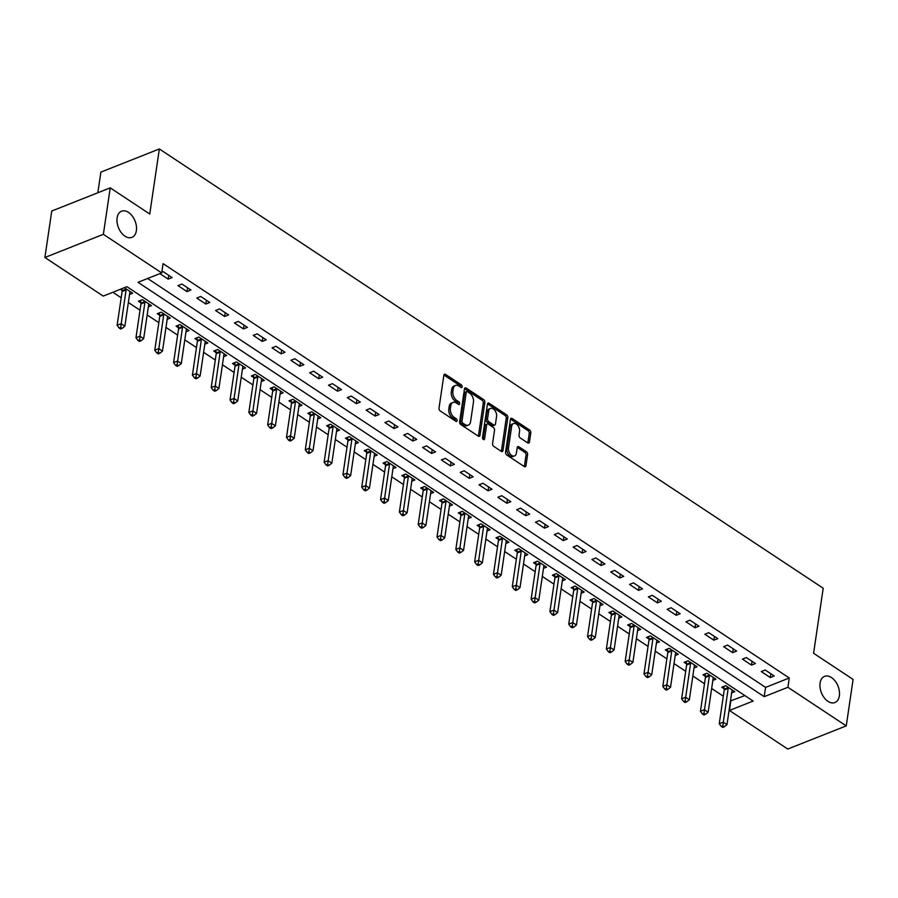 <?xml version="1.0" encoding="UTF-8"?>
<svg xmlns="http://www.w3.org/2000/svg" width="898" height="898" viewBox="0 0 898 898"><rect width="100%" height="100%" fill="white"/><g stroke="black" fill="none" stroke-linecap="round" stroke-linejoin="round"><path stroke-width="1.35" d="M462.144 386.791A1.515 0.954 68.4 0 0 461.303 384.838L445.599 374.444A2.155 1.369 68.4 0 0 444.532 374.264A2.155 1.369 68.4 0 0 443.859 375.297L439.01 408.13A2.155 1.369 68.4 0 0 440.211 410.936L455.915 421.319A1.515 0.954 68.4 0 0 456.655 421.454A1.515 0.954 68.4 0 0 457.138 420.724A1.515 0.954 68.4 0 0 456.285 418.771L454.253 417.424A6.915 4.389 68.4 0 1 450.392 408.455L450.796 405.716A6.915 4.389 68.4 0 1 452.985 402.427A6.915 4.389 68.4 0 1 456.386 403.011L458.418 404.358A1.515 0.954 68.4 0 0 459.159 404.482A1.515 0.954 68.4 0 0 459.641 403.763A1.515 0.954 68.4 0 0 458.799 401.799L456.768 400.452A6.915 4.389 68.4 0 1 452.895 391.494L453.299 388.755A6.915 4.389 68.4 0 1 455.488 385.455A6.915 4.389 68.4 0 1 458.889 386.039L460.921 387.386A1.515 0.954 68.4 0 0 461.673 387.521A1.515 0.954 68.4 0 0 462.144 386.791M460.584 387.161A1.515 0.954 68.4 0 0 459.72 385.455L444.016 375.072A2.155 1.369 68.4 0 0 443.915 375.005M455.567 421.095A1.515 0.954 68.4 0 0 454.714 419.4L452.682 418.053L454.253 417.424M458.081 404.134A1.515 0.954 68.4 0 0 457.217 402.427L455.185 401.08L456.768 400.452M820.087 683.075A14.076 8.935 68.4 0 0 824.218 697.757A14.076 8.935 68.4 0 0 834.904 702.539A14.076 8.935 68.4 0 0 839.361 695.827A14.076 8.935 68.4 0 0 835.23 681.155A14.076 8.935 68.4 0 0 824.544 676.362A14.076 8.935 68.4 0 0 820.087 683.075M117.11 217.911A14.076 8.935 68.4 0 0 121.241 232.593A14.076 8.935 68.4 0 0 131.927 237.375A14.076 8.935 68.4 0 0 136.384 230.663A14.076 8.935 68.4 0 0 132.253 215.991A14.076 8.935 68.4 0 0 121.567 211.198A14.076 8.935 68.4 0 0 117.11 217.911M527.698 442.894A2.155 1.369 68.4 0 0 528.765 443.073A2.155 1.369 68.4 0 0 529.45 442.041L530.808 432.836A2.155 1.369 68.4 0 0 529.596 430.03L512.163 418.49A2.155 1.369 68.4 0 0 511.097 418.311A2.155 1.369 68.4 0 0 510.423 419.344L505.574 452.177A2.155 1.369 68.4 0 0 506.775 454.983L524.207 466.522A2.155 1.369 68.4 0 0 525.274 466.702A2.155 1.369 68.4 0 0 525.959 465.669L527.597 454.545A2.155 1.369 68.4 0 0 526.396 451.739L518.932 446.8A2.155 1.369 68.4 0 0 517.865 446.62A2.155 1.369 68.4 0 0 517.181 447.653L516.372 453.164A5.781 3.671 68.4 0 1 514.543 455.926A5.781 3.671 68.4 0 1 510.165 453.961A5.781 3.671 68.4 0 1 508.47 447.934L511.658 426.314A5.781 3.671 68.4 0 1 513.488 423.564A5.781 3.671 68.4 0 1 517.865 425.529A5.781 3.671 68.4 0 1 519.56 431.545L519.033 435.148A2.155 1.369 68.4 0 0 520.245 437.955L527.698 442.894M44.9 257.49L51.758 211.019L110.23 187.862L149.753 214.005L159.35 148.956L823.197 588.224L813.588 653.273L853.1 679.416L846.242 725.887L787.77 749.044L729.434 710.453L753.141 701.057L126.932 286.698L103.225 296.082L44.9 257.49L103.371 234.322L161.707 272.925L138 282.309L764.198 696.68L787.905 687.284L846.242 725.887M110.23 187.862L103.371 234.322M147.642 278.492L765.579 687.385L789.275 677.99L163.077 263.63L161.707 272.925M789.275 677.99L787.905 687.284M484.853 402.427A2.155 1.369 68.4 0 0 483.652 399.621L466.219 388.082A2.155 1.369 68.4 0 0 465.153 387.902A2.155 1.369 68.4 0 0 464.468 388.935L459.619 421.768A2.155 1.369 68.4 0 0 460.82 424.574L478.264 436.114A2.155 1.369 68.4 0 0 479.33 436.293A2.155 1.369 68.4 0 0 480.003 435.261L484.853 402.427L483.281 403.045A2.155 1.369 68.4 0 0 482.069 400.25L464.636 388.711A2.155 1.369 68.4 0 0 464.535 388.643M489.186 403.292L506.629 414.82A2.155 1.369 68.4 0 1 507.83 417.626L502.981 450.47A2.155 1.369 68.4 0 1 502.296 451.492A2.155 1.369 68.4 0 1 501.241 451.312L493.777 446.373A2.155 1.369 68.4 0 1 492.564 443.578L494.529 430.254A2.155 1.369 68.4 0 0 493.328 427.459L488.377 424.182A2.155 1.369 68.4 0 0 487.311 423.991A2.155 1.369 68.4 0 0 486.626 425.023L484.583 438.886A1.515 0.954 68.4 0 1 484.101 439.616A1.515 0.954 68.4 0 1 482.956 439.1A1.515 0.954 68.4 0 1 482.518 437.517L487.446 404.134A2.155 1.369 68.4 0 1 488.13 403.101A2.155 1.369 68.4 0 1 489.186 403.292L487.614 403.909L505.046 415.448L506.629 414.82M159.889 273.643L168.173 279.121L172.124 277.561L163.099 271.589L161.831 272.083M177.961 285.598L186.997 291.581L190.937 290.009L181.912 284.037L177.961 285.598M196.774 298.046L205.81 304.029L209.762 302.458L200.725 296.486L196.774 298.046M215.587 310.506L224.623 316.478L228.575 314.917L219.539 308.934L215.587 310.506M234.412 322.954L243.437 328.926L247.388 327.366L238.363 321.383L234.412 322.954M253.225 335.403L262.261 341.375L266.212 339.814L257.176 333.843L253.225 335.403M272.038 347.852L281.074 353.834L285.025 352.263L275.989 346.291L272.038 347.852M290.862 360.3L299.887 366.283L303.838 364.711L294.813 358.74L290.862 360.3M309.675 372.76L318.7 378.731L322.651 377.171L313.626 371.188L309.675 372.76M328.488 385.208L337.525 391.18L341.476 389.62L332.44 383.637L328.488 385.208M347.301 397.657L356.338 403.629L360.289 402.068L351.253 396.097L347.301 397.657M366.126 410.105L375.151 416.088L379.102 414.517L370.077 408.545L366.126 410.105M384.939 422.554L393.975 428.537L397.926 426.965L388.89 420.994L384.939 422.554M403.752 435.014L412.788 440.985L416.739 439.425L407.703 433.442L403.752 435.014M422.576 447.462L431.601 453.434L435.552 451.874L426.528 445.891L422.576 447.462M441.389 459.911L450.414 465.894L454.366 464.322L445.341 458.35L441.389 459.911M460.203 472.359L469.239 478.342L473.19 476.771L464.154 470.799L460.203 472.359M479.016 484.819L488.052 490.791L492.003 489.23L482.967 483.247L479.016 484.819M497.84 497.268L506.865 503.239L510.816 501.679L501.791 495.696L497.84 497.268M516.653 509.716L525.689 515.688L529.64 514.127L520.604 508.156L516.653 509.716M535.466 522.165L544.502 528.147L548.454 526.576L539.417 520.604L535.466 522.165M554.291 534.613L563.315 540.596L567.267 539.024L558.242 533.053L554.291 534.613M573.104 547.073L582.129 553.045L586.08 551.484L577.055 545.501L573.104 547.073M591.917 559.521L600.953 565.493L604.904 563.933L595.868 557.95L591.917 559.521M610.73 571.97L619.766 577.942L623.717 576.381L614.681 570.41L610.73 571.97M629.554 584.418L638.579 590.401L642.53 588.83L633.505 582.858L629.554 584.418M648.367 596.867L657.403 602.85L661.355 601.278L652.318 595.307L648.367 596.867M667.18 609.327L676.216 615.298L680.168 613.738L671.132 607.755L667.18 609.327M686.005 621.775L695.03 627.747L698.981 626.187L689.956 620.204L686.005 621.775M704.818 634.224L713.843 640.195L717.794 638.635L708.769 632.663L704.818 634.224M723.631 646.672L732.667 652.655L736.618 651.084L727.582 645.112L723.631 646.672M742.444 659.121L751.48 665.104L755.431 663.532L746.395 657.56L742.444 659.121M761.268 671.581L770.293 677.552L774.244 675.992L765.219 670.009L761.268 671.581M112.879 292.265L121.196 297.777M128.358 302.503L140.021 310.225M147.171 314.962L158.834 322.674M165.984 327.411L177.647 335.122M184.797 339.859L196.471 347.582M203.622 352.308L215.284 360.031M222.435 364.768L234.097 372.479M241.248 377.216L252.91 384.928M260.072 389.665L271.735 397.387M278.885 402.113L290.548 409.836M297.698 414.562L309.361 422.284M316.511 427.021L328.185 434.733M335.336 439.47L346.998 447.182M354.149 451.919L365.812 459.641M372.962 464.367L384.625 472.09M391.786 476.816L403.449 484.538M410.599 489.275L422.262 496.987M429.412 501.724L441.075 509.435M448.225 514.172L459.899 521.895M467.05 526.621L478.713 534.344M485.863 539.069L497.526 546.792M504.676 551.529L516.339 559.241M523.5 563.978L535.163 571.689M542.313 576.426L553.976 584.149M561.127 588.875L572.789 596.598M579.94 601.323L591.614 609.046M598.764 613.783L610.427 621.495M617.577 626.232L629.24 633.954M636.39 638.68L648.053 646.403M655.214 651.129L666.877 658.851M674.028 663.588L685.69 671.3M692.841 676.037L704.503 683.748M711.654 688.485L723.328 696.208M730.478 700.934L744.869 695.591M120.377 289.291L122.083 290.424M129.548 294.432L132.623 293.208L124.328 287.73M148.361 306.88L151.436 305.657L142.4 299.685L138.449 301.245L140.896 302.873M167.185 319.329L170.25 318.116L161.225 312.134L157.273 313.705L159.721 315.321M185.998 331.777L189.063 330.565L180.038 324.582L176.087 326.154L178.534 327.77M204.811 344.226L207.887 343.014L198.851 337.042L194.9 338.602L197.347 340.219M223.624 356.686L226.7 355.462L217.664 349.49L213.713 351.051L216.171 352.678M242.449 369.134L245.513 367.911L236.488 361.939L232.537 363.499L234.984 365.127M261.262 381.583L264.338 380.37L255.301 374.387L251.35 375.959L253.797 377.575M280.075 394.031L283.151 392.819L274.115 386.836L270.163 388.407L272.61 390.024M298.888 406.48L301.964 405.267L292.928 399.296L288.988 400.856L291.435 402.472M317.712 418.939L320.777 417.716L311.752 411.744L307.801 413.305L310.248 414.932M336.526 431.388L339.601 430.164L330.565 424.193L326.614 425.753L329.061 427.381M355.339 443.837L358.414 442.624L349.378 436.641L345.427 438.213L347.885 439.829M374.163 456.285L377.227 455.073L368.202 449.09L364.251 450.661L366.698 452.278M392.976 468.734L396.052 467.521L387.016 461.55L383.064 463.11L385.511 464.726M411.789 481.193L414.865 479.97L405.829 473.998L401.877 475.558L404.325 477.186M430.602 493.642L433.678 492.418L424.642 486.447L420.702 488.007L423.149 489.635M449.427 506.09L452.491 504.878L443.466 498.895L439.515 500.467L441.962 502.083M468.24 518.539L471.315 517.327L462.279 511.344L458.328 512.915L460.775 514.532M487.053 530.999L490.128 529.775L481.092 523.803L477.141 525.364L479.599 526.98M505.877 543.447L508.942 542.224L499.917 536.252L495.965 537.812L498.412 539.44M524.69 555.896L527.766 554.683L518.73 548.7L514.779 550.272L517.226 551.888M543.503 568.344L546.579 567.132L537.543 561.149L533.592 562.72L536.039 564.337M562.316 580.793L565.392 579.58L556.356 573.609L552.405 575.169L554.863 576.785M581.141 593.252L584.205 592.029L575.18 586.057L571.229 587.618L573.676 589.245M599.954 605.701L603.029 604.477L593.993 598.506L590.042 600.066L592.489 601.694M618.767 618.15L621.843 616.937L612.806 610.954L608.855 612.526L611.302 614.142M637.591 630.598L640.656 629.386L631.631 623.403L627.68 624.974L630.127 626.591M656.404 643.047L659.469 641.834L650.444 635.863L646.493 637.423L648.94 639.039M675.217 655.506L678.293 654.283L669.257 648.311L665.306 649.871L667.753 651.499M694.031 667.955L697.106 666.731L688.07 660.76L684.119 662.32L686.577 663.948M712.855 680.403L715.919 679.191L706.894 673.208L702.943 674.78L705.39 676.396M731.668 692.852L734.744 691.64L725.707 685.657L721.756 687.228L724.203 688.845M159.35 148.956L100.879 172.113L97.837 192.767M730.804 701.158L729.434 710.453M765.579 687.385L764.198 696.68M168.173 279.121L168.734 275.316M186.997 291.581L187.559 287.764M205.81 304.029L206.372 300.224M224.623 316.478L225.185 312.672M243.437 328.926L243.998 325.121M262.261 341.375L262.822 337.569M281.074 353.834L281.635 350.018M299.887 366.283L300.448 362.478M318.7 378.731L319.273 374.926M337.525 391.18L338.086 387.375M356.338 403.629L356.899 399.823M375.151 416.088L375.712 412.283M393.975 428.537L394.536 424.732M412.788 440.985L413.349 437.18M431.601 453.434L432.163 449.629M450.414 465.894L450.987 462.077M469.239 478.342L469.8 474.537M488.052 490.791L488.613 486.985M506.865 503.239L507.426 499.434M525.689 515.688L526.25 511.882M544.502 528.147L545.064 524.331M563.315 540.596L563.877 536.791M582.129 553.045L582.701 549.239M600.953 565.493L601.514 561.688M619.766 577.942L620.327 574.136M638.579 590.401L639.14 586.585M657.403 602.85L657.965 599.045M676.216 615.298L676.778 611.493M695.03 627.747L695.591 623.942M713.843 640.195L714.415 636.39M732.667 652.655L733.228 648.85M751.48 665.104L752.041 661.298M770.293 677.552L770.854 673.747M455.488 385.455L453.905 386.084A6.915 4.389 68.4 0 0 451.716 389.384L453.299 388.755M455.185 401.08A6.915 4.389 68.4 0 1 451.312 392.112L451.716 389.384M452.985 402.427L451.402 403.056A6.915 4.389 68.4 0 0 449.213 406.345L450.796 405.716M452.682 418.053A6.915 4.389 68.4 0 1 448.809 409.084L449.213 406.345M478.365 436.17A2.155 1.369 68.4 0 0 478.432 435.889L483.281 403.045M467.465 391.719A1.515 0.954 68.4 0 0 466.713 391.584A1.515 0.954 68.4 0 0 466.242 392.303L461.987 421.128A1.515 0.954 68.4 0 0 462.829 423.093L464.973 424.507A6.915 4.389 68.4 0 0 468.374 425.102A6.915 4.389 68.4 0 0 470.563 421.802L473.471 402.102A6.915 4.389 68.4 0 0 469.609 393.133L467.465 391.719M466.713 391.584L465.142 392.213A1.515 0.954 68.4 0 0 464.659 392.931L466.242 392.303M468.374 425.102L466.792 425.719A6.915 4.389 68.4 0 1 463.39 425.136L461.246 423.721A1.515 0.954 68.4 0 1 460.405 421.757L464.659 392.931M501.342 451.38A2.155 1.369 68.4 0 0 501.398 451.088L506.248 418.255A2.155 1.369 68.4 0 0 505.046 415.448M487.311 423.991L485.728 424.619A2.155 1.369 68.4 0 0 485.043 425.652L483.045 439.212M496.572 416.436A5.781 3.671 68.4 0 0 494.877 410.42A5.781 3.671 68.4 0 0 490.499 408.455A5.781 3.671 68.4 0 0 488.669 411.205L487.547 418.827A2.155 1.369 68.4 0 0 488.748 421.622L493.698 424.9A2.155 1.369 68.4 0 0 494.764 425.08A2.155 1.369 68.4 0 0 495.449 424.058L496.572 416.436M490.499 408.455L488.916 409.073A5.781 3.671 68.4 0 0 487.086 411.834L488.669 411.205M494.764 425.08L493.182 425.708A2.155 1.369 68.4 0 1 492.126 425.529L487.176 422.251A2.155 1.369 68.4 0 1 485.964 419.445L487.086 411.834M513.488 423.564L511.905 424.193A5.781 3.671 68.4 0 0 510.075 426.943L511.658 426.314M514.543 455.926L512.96 456.543A5.781 3.671 68.4 0 1 508.582 454.579A5.781 3.671 68.4 0 1 506.887 448.562L510.075 426.943M524.32 466.578A2.155 1.369 68.4 0 0 524.376 466.298L526.026 455.163A2.155 1.369 68.4 0 0 524.814 452.368L517.349 447.429A2.155 1.369 68.4 0 0 517.248 447.361M527.799 442.95A2.155 1.369 68.4 0 0 527.867 442.669L529.225 433.453A2.155 1.369 68.4 0 0 528.024 430.658L510.58 419.119A2.155 1.369 68.4 0 0 510.479 419.052M121.836 288.718L122.128 290.705A2.2 1.392 -111.6 0 1 122.128 291.468L117.133 325.301L121.084 323.729L124.856 326.221L129.851 292.4A2.2 1.392 -111.6 0 1 130.053 291.771L130.165 291.592M126.034 288.853L126.079 289.145A2.2 1.392 -111.6 0 1 126.079 289.908L120.68 327.366L119.097 327.995L120.601 328.994L122.184 328.365L120.68 327.366M124.856 326.221L122.184 328.365M119.097 327.995L117.133 325.301M140.537 300.426L140.941 303.154A2.2 1.392 -111.6 0 1 140.952 303.917L135.957 337.749L139.908 336.189L143.669 338.669L148.664 304.849A2.2 1.392 -111.6 0 1 148.877 304.22L148.989 304.04M144.847 301.301L144.892 301.593A2.2 1.392 -111.6 0 1 144.904 302.357L139.493 339.814L137.91 340.443L139.415 341.442L140.997 340.813L139.493 339.814M143.669 338.669L140.997 340.813M137.91 340.443L135.957 337.749M159.361 312.874L159.754 315.602A2.2 1.392 -111.6 0 1 159.765 316.377L154.77 350.198L158.722 348.637L162.482 351.129L167.477 317.297A2.2 1.392 -111.6 0 1 167.69 316.68L167.803 316.489M163.672 313.761L163.705 314.042A2.2 1.392 -111.6 0 1 163.717 314.805L158.306 352.263L156.723 352.892L158.228 353.891L159.81 353.262L158.306 352.263M162.482 351.129L159.81 353.262M156.723 352.892L154.77 350.198M178.174 325.323L178.579 328.062A2.2 1.392 -111.6 0 1 178.579 328.825L173.583 362.646L177.535 361.086L181.295 363.578L186.301 329.746A2.2 1.392 -111.6 0 1 186.503 329.128L186.616 328.937M182.485 326.21L182.53 326.49A2.2 1.392 -111.6 0 1 182.53 327.254L177.119 364.723L175.548 365.34L177.052 366.339L178.635 365.711L177.119 364.723M181.295 363.578L178.635 365.711M175.548 365.34L173.583 362.646M196.988 337.771L197.392 340.51A2.2 1.392 -111.6 0 1 197.403 341.274L192.408 375.106L196.359 373.534L200.119 376.026L205.114 342.194A2.2 1.392 -111.6 0 1 205.328 341.577L205.44 341.397M201.298 338.658L201.343 338.939A2.2 1.392 -111.6 0 1 201.354 339.713L195.944 377.171L194.361 377.8L195.865 378.788L197.448 378.17L195.944 377.171M200.119 376.026L197.448 378.17M194.361 377.8L192.408 375.106M215.812 350.22L216.205 352.959A2.2 1.392 -111.6 0 1 216.216 353.722L211.221 387.554L215.172 385.983L218.932 388.475L223.928 354.654A2.2 1.392 -111.6 0 1 224.141 354.025L224.253 353.846M220.122 351.107L220.156 351.399A2.2 1.392 -111.6 0 1 220.167 352.162L214.757 389.62L213.174 390.248L214.678 391.247L216.261 390.619L214.757 389.62M218.932 388.475L216.261 390.619M213.174 390.248L211.221 387.554M234.625 362.68L235.029 365.407A2.2 1.392 -111.6 0 1 235.029 366.171L230.034 400.003L233.985 398.443L237.746 400.935L242.741 367.102A2.2 1.392 -111.6 0 1 242.954 366.485L243.066 366.294M238.935 363.555L238.98 363.847A2.2 1.392 -111.6 0 1 238.98 364.61L233.57 402.068L231.987 402.697L233.502 403.696L235.074 403.067L233.57 402.068M237.746 400.935L235.074 403.067M231.987 402.697L230.034 400.003M253.438 375.128L253.842 377.856A2.2 1.392 -111.6 0 1 253.842 378.63L248.847 412.451L252.798 410.891L256.57 413.383L261.565 379.551A2.2 1.392 -111.6 0 1 261.767 378.934L261.879 378.743M257.748 376.015L257.793 376.296A2.2 1.392 -111.6 0 1 257.793 377.059L252.394 414.528L250.811 415.145L252.316 416.144L253.898 415.516L252.394 414.528M256.57 413.383L253.898 415.516M250.811 415.145L248.847 412.451M272.251 387.577L272.655 390.316A2.2 1.392 -111.6 0 1 272.666 391.079L267.671 424.911L271.623 423.34L275.383 425.832L280.378 391.999A2.2 1.392 -111.6 0 1 280.591 391.382L280.704 391.191M276.562 388.464L276.606 388.744A2.2 1.392 -111.6 0 1 276.618 389.507L271.207 426.977L269.625 427.605L271.129 428.593L272.711 427.964L271.207 426.977M275.383 425.832L272.711 427.964M269.625 427.605L267.671 424.911M291.075 400.025L291.468 402.764A2.2 1.392 -111.6 0 1 291.48 403.528L286.484 437.36L290.436 435.788L294.196 438.28L299.191 404.459A2.2 1.392 -111.6 0 1 299.404 403.831L299.517 403.651M295.386 400.912L295.42 401.193A2.2 1.392 -111.6 0 1 295.431 401.967L290.02 439.425L288.438 440.054L289.942 441.041L291.524 440.424L290.02 439.425M294.196 438.28L291.524 440.424M288.438 440.054L286.484 437.36M309.889 412.474L310.293 415.213A2.2 1.392 -111.6 0 1 310.293 415.976L305.298 449.808L309.249 448.248L313.009 450.729L318.004 416.908A2.2 1.392 -111.6 0 1 318.218 416.279L318.33 416.1M314.199 413.361L314.244 413.652A2.2 1.392 -111.6 0 1 314.244 414.416L308.833 451.874L307.262 452.502L308.766 453.501L310.349 452.873L308.833 451.874M313.009 450.729L310.349 452.873M307.262 452.502L305.298 449.808M328.702 424.934L329.106 427.661A2.2 1.392 -111.6 0 1 329.117 428.436L324.122 462.257L328.062 460.696L331.833 463.188L336.829 429.356A2.2 1.392 -111.6 0 1 337.042 428.739L337.154 428.548M333.012 425.809L333.057 426.101A2.2 1.392 -111.6 0 1 333.068 426.864L327.658 464.322L326.075 464.951L327.579 465.95L329.162 465.321L327.658 464.322M331.833 463.188L329.162 465.321M326.075 464.951L324.122 462.257M347.526 437.382L347.919 440.121A2.2 1.392 -111.6 0 1 347.93 440.884L342.935 474.705L346.886 473.145L350.647 475.637L355.642 441.805A2.2 1.392 -111.6 0 1 355.855 441.187L355.967 440.997M351.825 438.269L351.87 438.55A2.2 1.392 -111.6 0 1 351.881 439.313L346.471 476.782L344.888 477.399L346.392 478.398L347.975 477.77L346.471 476.782M350.647 475.637L347.975 477.77M344.888 477.399L342.935 474.705M366.339 449.831L366.743 452.57A2.2 1.392 -111.6 0 1 366.743 453.333L361.748 487.165L365.699 485.594L369.46 488.085L374.455 454.253A2.2 1.392 -111.6 0 1 374.668 453.636L374.78 453.456M370.649 450.717L370.694 450.998A2.2 1.392 -111.6 0 1 370.694 451.773L365.284 489.23L363.701 489.859L365.217 490.847L366.788 490.229L365.284 489.23M369.46 488.085L366.788 490.229M363.701 489.859L361.748 487.165M385.152 462.279L385.556 465.018A2.2 1.392 -111.6 0 1 385.556 465.781L380.561 499.614L384.512 498.042L388.284 500.534L393.279 466.713A2.2 1.392 -111.6 0 1 393.481 466.084L393.593 465.905M389.463 463.166L389.507 463.458A2.2 1.392 -111.6 0 1 389.507 464.221L384.108 501.679L382.526 502.308L384.03 503.295L385.612 502.678L384.108 501.679M388.284 500.534L385.612 502.678M382.526 502.308L380.561 499.614M403.965 474.739L404.369 477.467A2.2 1.392 -111.6 0 1 404.381 478.23L399.386 512.062L403.337 510.502L407.097 512.983L412.092 479.162A2.2 1.392 -111.6 0 1 412.305 478.533L412.418 478.353M408.276 475.614L408.321 475.906A2.2 1.392 -111.6 0 1 408.332 476.67L402.921 514.127L401.339 514.756L402.843 515.755L404.426 515.126L402.921 514.127M407.097 512.983L404.426 515.126M401.339 514.756L399.386 512.062M422.79 487.187L423.183 489.915A2.2 1.392 -111.6 0 1 423.194 490.69L418.199 524.511L422.15 522.95L425.91 525.442L430.905 491.61A2.2 1.392 -111.6 0 1 431.119 490.993L431.231 490.802M427.1 488.063L427.134 488.355A2.2 1.392 -111.6 0 1 427.145 489.118L421.734 526.576L420.152 527.205L421.656 528.204L423.239 527.575L421.734 526.576M425.91 525.442L423.239 527.575M420.152 527.205L418.199 524.511M441.603 499.636L442.007 502.375A2.2 1.392 -111.6 0 1 442.007 503.138L437.012 536.959L440.963 535.399L444.723 537.891L449.718 504.059A2.2 1.392 -111.6 0 1 449.932 503.441L450.044 503.25M445.913 500.523L445.958 500.803A2.2 1.392 -111.6 0 1 445.958 501.567L440.548 539.036L438.976 539.653L440.48 540.652L442.063 540.024L440.548 539.036M444.723 537.891L442.063 540.024M438.976 539.653L437.012 536.959M460.416 512.085L460.82 514.823A2.2 1.392 -111.6 0 1 460.831 515.587L455.836 549.419L459.776 547.847L463.548 550.339L468.543 516.507A2.2 1.392 -111.6 0 1 468.756 515.89L468.868 515.71M464.726 512.971L464.771 513.252A2.2 1.392 -111.6 0 1 464.771 514.026L459.372 551.484L457.789 552.113L459.293 553.101L460.876 552.483L459.372 551.484M463.548 550.339L460.876 552.483M457.789 552.113L455.836 549.419M479.24 524.533L479.633 527.272A2.2 1.392 -111.6 0 1 479.644 528.035L474.649 561.867L478.6 560.296L482.361 562.788L487.356 528.967A2.2 1.392 -111.6 0 1 487.569 528.338L487.681 528.159M483.539 525.42L483.584 525.712A2.2 1.392 -111.6 0 1 483.595 526.475L478.185 563.933L476.602 564.561L478.106 565.56L479.689 564.932L478.185 563.933M482.361 562.788L479.689 564.932M476.602 564.561L474.649 561.867M498.053 536.993L498.457 539.72A2.2 1.392 -111.6 0 1 498.457 540.484L493.462 574.316L497.413 572.756L501.174 575.236L506.169 541.415A2.2 1.392 -111.6 0 1 506.382 540.787L506.494 540.607M502.364 537.868L502.397 538.16A2.2 1.392 -111.6 0 1 502.409 538.923L496.998 576.381L495.415 577.01L496.931 578.009L498.502 577.38L496.998 576.381M501.174 575.236L498.502 577.38M495.415 577.01L493.462 574.316M516.866 549.441L517.27 552.169A2.2 1.392 -111.6 0 1 517.27 552.944L512.275 586.764L516.227 585.204L519.998 587.696L524.993 553.864A2.2 1.392 -111.6 0 1 525.195 553.247L525.308 553.056M521.177 550.317L521.222 550.609A2.2 1.392 -111.6 0 1 521.222 551.372L515.822 588.83L514.24 589.458L515.744 590.457L517.327 589.829L515.822 588.83M519.998 587.696L517.327 589.829M514.24 589.458L512.275 586.764M535.679 561.89L536.084 564.629A2.2 1.392 -111.6 0 1 536.095 565.392L531.1 599.213L535.051 597.653L538.811 600.145L543.806 566.312A2.2 1.392 -111.6 0 1 544.02 565.695L544.132 565.504M539.99 562.777L540.035 563.057A2.2 1.392 -111.6 0 1 540.046 563.821L534.636 601.29L533.053 601.907L534.557 602.906L536.14 602.277L534.636 601.29M538.811 600.145L536.14 602.277M533.053 601.907L531.1 599.213M554.504 574.338L554.897 577.077A2.2 1.392 -111.6 0 1 554.908 577.841L549.913 611.673L553.864 610.101L557.624 612.593L562.619 578.761A2.2 1.392 -111.6 0 1 562.833 578.144L562.945 577.964M558.814 575.225L558.848 575.506A2.2 1.392 -111.6 0 1 558.859 576.28L553.449 613.738L551.866 614.367L553.37 615.355L554.953 614.737L553.449 613.738M557.624 612.593L554.953 614.737M551.866 614.367L549.913 611.673M573.317 586.787L573.721 589.526A2.2 1.392 -111.6 0 1 573.721 590.289L568.726 624.121L572.677 622.55L576.437 625.042L581.433 591.221A2.2 1.392 -111.6 0 1 581.646 590.592L581.758 590.413M577.627 587.674L577.672 587.966A2.2 1.392 -111.6 0 1 577.672 588.729L572.262 626.187L570.69 626.815L572.194 627.814L573.766 627.186L572.262 626.187M576.437 625.042L573.766 627.186M570.69 626.815L568.726 624.121M592.13 599.247L592.534 601.974A2.2 1.392 -111.6 0 1 592.545 602.738L587.539 636.57L591.49 635.009L595.262 637.49L600.257 603.669A2.2 1.392 -111.6 0 1 600.47 603.041L600.571 602.861M596.44 600.122L596.485 600.414A2.2 1.392 -111.6 0 1 596.485 601.177L591.086 638.635L589.503 639.264L591.007 640.263L592.59 639.634L591.086 638.635M595.262 637.49L592.59 639.634M589.503 639.264L587.539 636.57M610.954 611.695L611.347 614.423A2.2 1.392 -111.6 0 1 611.358 615.197L606.363 649.018L610.314 647.458L614.075 649.95L619.07 616.118A2.2 1.392 -111.6 0 1 619.283 615.5L619.395 615.31M615.253 612.582L615.298 612.863A2.2 1.392 -111.6 0 1 615.31 613.626L609.899 651.084L608.316 651.712L609.821 652.711L611.403 652.083L609.899 651.084M614.075 649.95L611.403 652.083M608.316 651.712L606.363 649.018M629.767 624.144L630.172 626.883A2.2 1.392 -111.6 0 1 630.172 627.646L625.176 661.467L629.128 659.907L632.888 662.398L637.883 628.566A2.2 1.392 -111.6 0 1 638.096 627.949L638.209 627.758M634.078 625.03L634.111 625.311A2.2 1.392 -111.6 0 1 634.123 626.074L628.712 663.543L627.13 664.161L628.645 665.16L630.216 664.531L628.712 663.543M632.888 662.398L630.216 664.531M627.13 664.161L625.176 661.467M648.581 636.592L648.985 639.331A2.2 1.392 -111.6 0 1 648.985 640.094L643.989 673.927L647.941 672.355L651.712 674.847L656.707 641.026A2.2 1.392 -111.6 0 1 656.909 640.397L657.022 640.218M652.891 637.479L652.936 637.76A2.2 1.392 -111.6 0 1 652.936 638.534L647.537 675.992L645.954 676.621L647.458 677.608L649.041 676.991L647.537 675.992M651.712 674.847L649.041 676.991M645.954 676.621L643.989 673.927M667.394 649.041L667.798 651.78A2.2 1.392 -111.6 0 1 667.809 652.543L662.814 686.375L666.765 684.804L670.525 687.296L675.52 653.475A2.2 1.392 -111.6 0 1 675.734 652.846L675.846 652.666M671.704 649.928L671.749 650.219A2.2 1.392 -111.6 0 1 671.76 650.983L666.35 688.44L664.767 689.069L666.271 690.068L667.854 689.44L666.35 688.44M670.525 687.296L667.854 689.44M664.767 689.069L662.814 686.375M686.218 661.5L686.611 664.228A2.2 1.392 -111.6 0 1 686.622 664.991L681.627 698.824L685.578 697.263L689.338 699.755L694.334 665.923A2.2 1.392 -111.6 0 1 694.547 665.306L694.659 665.115M690.528 662.376L690.562 662.668A2.2 1.392 -111.6 0 1 690.573 663.431L685.163 700.889L683.58 701.518L685.084 702.517L686.667 701.888L685.163 700.889M689.338 699.755L686.667 701.888M683.58 701.518L681.627 698.824M705.031 673.949L705.435 676.677A2.2 1.392 -111.6 0 1 705.435 677.451L700.44 711.272L704.391 709.712L708.152 712.204L713.147 678.372A2.2 1.392 -111.6 0 1 713.36 677.754L713.472 677.563M709.341 674.836L709.386 675.116A2.2 1.392 -111.6 0 1 709.386 675.88L703.976 713.349L702.404 713.966L703.909 714.965L705.48 714.337L703.976 713.349M708.152 712.204L705.48 714.337M702.404 713.966L700.44 711.272M723.844 686.398L724.248 689.136A2.2 1.392 -111.6 0 1 724.248 689.9L719.253 723.732L723.204 722.16L726.976 724.652L731.971 690.82A2.2 1.392 -111.6 0 1 732.184 690.203L732.285 690.012M728.155 687.284L728.199 687.565A2.2 1.392 -111.6 0 1 728.199 688.328L722.8 725.797L721.217 726.426L722.722 727.414L724.304 726.785L722.8 725.797M726.976 724.652L724.304 726.785M721.217 726.426L719.253 723.732M459.72 385.455L461.303 384.838M454.714 419.4L456.285 418.771M457.217 402.427L458.799 401.799M451.312 392.112L452.895 391.494M448.809 409.084L450.392 408.455M444.016 375.072L445.599 374.444M478.432 435.889L480.003 435.261M464.636 388.711L466.219 388.082M482.069 400.25L483.652 399.621M460.405 421.757L461.987 421.128M461.246 423.721L462.829 423.093M463.39 425.136L464.973 424.507M506.248 418.255L507.83 417.626M501.398 451.088L502.981 450.47M485.043 425.652L486.626 425.023M483.259 439.414L484.583 438.886M485.964 419.445L487.547 418.827M487.176 422.251L488.748 421.622M492.126 425.529L493.698 424.9M506.887 448.562L508.47 447.934M517.349 447.429L518.932 446.8M524.814 452.368L526.396 451.739M526.026 455.163L527.597 454.545M524.376 466.298L525.959 465.669M510.58 419.119L512.163 418.49M528.024 430.658L529.596 430.03M529.225 433.453L530.808 432.836M527.867 442.669L529.45 442.041M122.128 290.705L126.079 289.145M122.128 291.468L126.079 289.908M140.941 303.154L144.892 301.593M140.952 303.917L144.904 302.357M159.754 315.602L163.705 314.042M159.765 316.377L163.717 314.805M178.579 328.062L182.53 326.49M178.579 328.825L182.53 327.254M197.392 340.51L201.343 338.939M197.403 341.274L201.354 339.713M216.205 352.959L220.156 351.399M216.216 353.722L220.167 352.162M235.029 365.407L238.98 363.847M235.029 366.171L238.98 364.61M253.842 377.856L257.793 376.296M253.842 378.63L257.793 377.059M272.655 390.316L276.606 388.744M272.666 391.079L276.618 389.507M291.468 402.764L295.42 401.193M291.48 403.528L295.431 401.967M310.293 415.213L314.244 413.652M310.293 415.976L314.244 414.416M329.106 427.661L333.057 426.101M329.117 428.436L333.068 426.864M347.919 440.121L351.87 438.55M347.93 440.884L351.881 439.313M366.743 452.57L370.694 450.998M366.743 453.333L370.694 451.773M385.556 465.018L389.507 463.458M385.556 465.781L389.507 464.221M404.369 477.467L408.321 475.906M404.381 478.23L408.332 476.67M423.183 489.915L427.134 488.355M423.194 490.69L427.145 489.118M442.007 502.375L445.958 500.803M442.007 503.138L445.958 501.567M460.82 514.823L464.771 513.252M460.831 515.587L464.771 514.026M479.633 527.272L483.584 525.712M479.644 528.035L483.595 526.475M498.457 539.72L502.397 538.16M498.457 540.484L502.409 538.923M517.27 552.169L521.222 550.609M517.27 552.944L521.222 551.372M536.084 564.629L540.035 563.057M536.095 565.392L540.046 563.821M554.897 577.077L558.848 575.506M554.908 577.841L558.859 576.28M573.721 589.526L577.672 587.966M573.721 590.289L577.672 588.729M592.534 601.974L596.485 600.414M592.545 602.738L596.485 601.177M611.347 614.423L615.298 612.863M611.358 615.197L615.31 613.626M630.172 626.883L634.111 625.311M630.172 627.646L634.123 626.074M648.985 639.331L652.936 637.76M648.985 640.094L652.936 638.534M667.798 651.78L671.749 650.219M667.809 652.543L671.76 650.983M686.611 664.228L690.562 662.668M686.622 664.991L690.573 663.431M705.435 676.677L709.386 675.116M705.435 677.451L709.386 675.88M724.248 689.136L728.199 687.565M724.248 689.9L728.199 688.328"/></g></svg>
